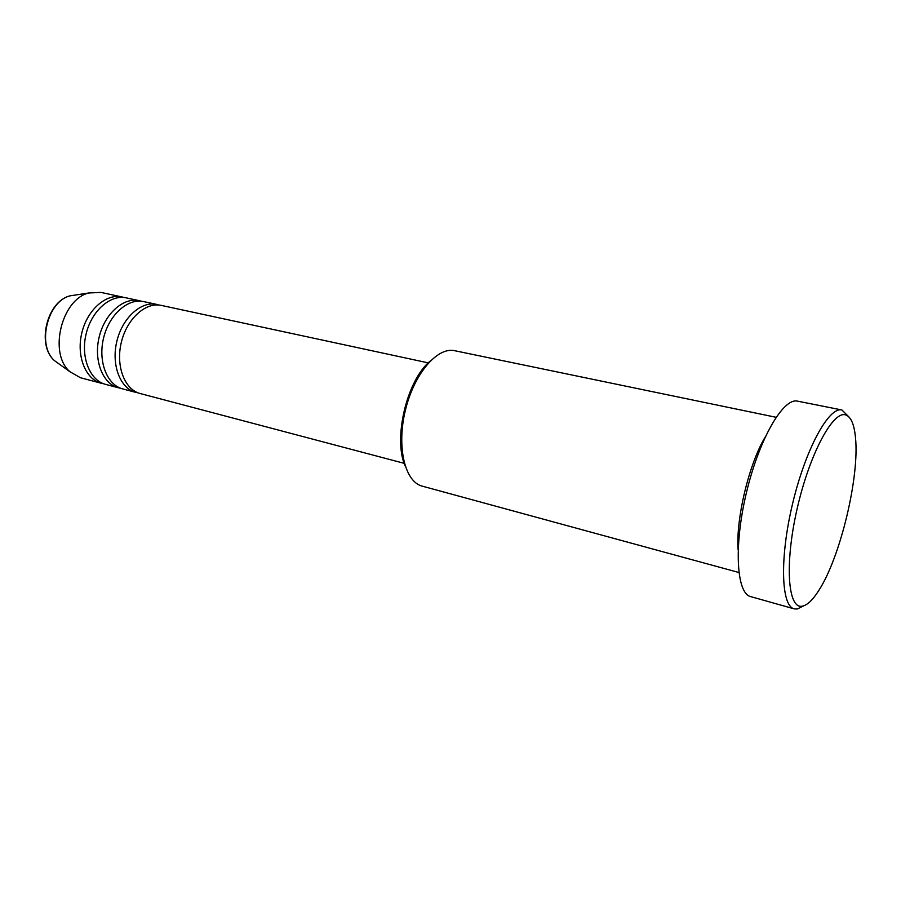 <?xml version="1.0" encoding="UTF-8"?>
<svg xmlns="http://www.w3.org/2000/svg" width="901" height="901" viewBox="0 0 901 901"><rect width="100%" height="100%" fill="white"/><g stroke="black" fill="none" stroke-linecap="round" stroke-linejoin="round"><path stroke-width="1.35" d="M159.072 305.045L156.875 304.448C141.277 300.81 122.378 317.726 116.837 341.333C111.071 364.894 120.25 388.534 135.792 392.374L138.033 392.836M141.446 301.238L139.283 300.664C123.583 297.003 104.651 313.706 99.155 337.098C93.445 360.434 102.748 383.905 118.403 387.768L120.599 388.23M124.147 297.51L122.029 296.947C106.217 293.275 87.251 309.775 81.811 332.942C76.157 356.053 85.584 379.366 101.34 383.263L103.48 383.713M405.157 466.008C392.859 438.663 406.982 379.726 430.351 360.929M776.065 417.287L454.712 350.714C437.368 346.626 413.987 373.859 405.326 410.484C396.44 447.054 404.932 481.934 422.254 486.146L738.854 572.495M845.859 415.001C833.279 409.932 809.548 453.811 797.103 508.896C784.478 563.958 787.823 609.267 802.194 606.193C807.217 605.281 812.747 600.032 818.806 590.47C840.329 557.392 859.655 476.753 855.477 437.514C854.227 424.45 851.028 416.949 845.859 415.001M803.76 605.799L797.272 609.02L794.22 608.862C781.066 606.08 779.534 557.764 792.677 503.332C805.64 448.867 828.909 406.486 841.894 409.978L849.012 417.028M143.709 301.61L143.653 301.598C127.976 297.949 109.055 314.708 103.547 338.145C97.826 361.538 107.095 385.054 122.727 388.917L135.792 392.374M161.369 305.416L161.324 305.405C145.748 301.779 126.872 318.74 121.308 342.403C115.531 366.031 124.676 389.705 140.196 393.534L404.177 463.328M765.14 437.143C749.08 463.542 735.768 519.032 738.122 549.847M841.894 409.978L797.543 401.148C783.386 397.454 759.25 438.798 746.524 492.273C733.628 545.702 736.399 593.5 750.691 596.62L794.22 608.862M100.935 292.408L88.805 292.983C61.403 299.323 48.384 353.654 69.929 371.73L80.426 377.733L101.34 383.263M126.365 297.882L126.309 297.871C110.53 294.199 91.564 310.755 86.113 333.967C80.448 357.145 89.841 380.492 105.575 384.378L118.403 387.768M76.191 294.909L70.154 295.821C47.28 301.137 36.614 345.635 54.601 360.738L59.556 364.297M88.805 292.983L70.154 295.821C46.751 301.306 36.22 345.241 54.601 360.738L69.929 371.73M143.653 301.598L156.875 304.448M161.324 305.405L428.257 362.866M100.889 292.397L122.029 296.947M126.309 297.871L139.283 300.664"/></g></svg>
